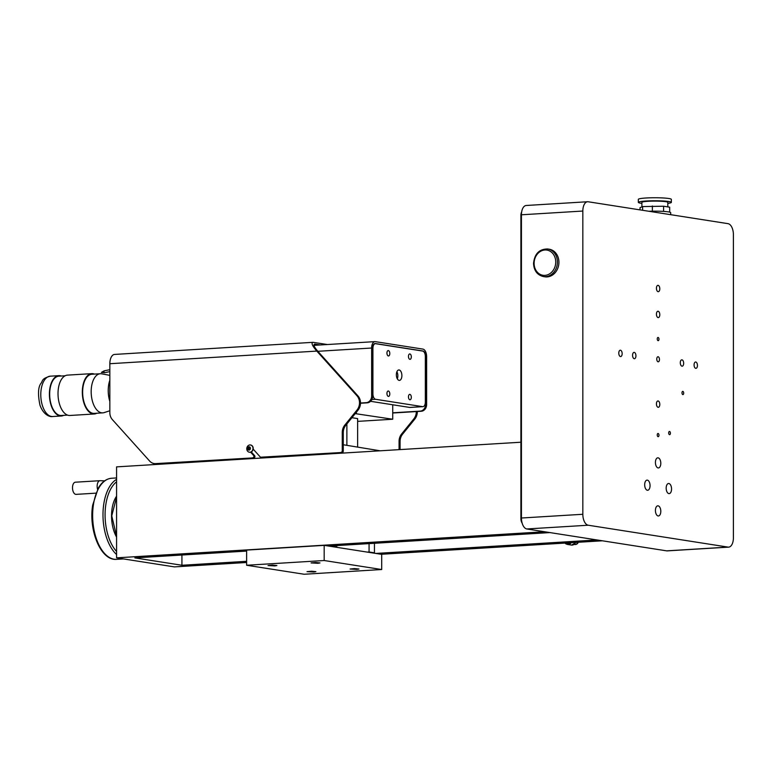 <?xml version="1.0" encoding="UTF-8"?>
<svg xmlns="http://www.w3.org/2000/svg" width="772" height="772" viewBox="0 0 772 772"><rect width="100%" height="100%" fill="white"/><g stroke="black" fill="none" stroke-linecap="round" stroke-linejoin="round"><path stroke-width="1.16" d="M104.596 480.859L100.167 480.695A6.089 3.213 86.5 0 0 100.003 480.695L75.357 482.201A6.089 3.213 86.5 0 0 72.51 488.126A6.089 3.213 86.5 0 0 75.733 494.35A6.089 3.213 86.5 0 0 76.1 494.369L95.815 493.163M100.003 480.695A6.089 3.213 86.5 0 0 97.571 489.351M250.553 444.99A3.667 3.098 98.9 0 1 250.659 445A3.667 3.098 98.9 0 1 253.158 449.082A3.667 3.098 98.9 0 1 250.649 452.18A3.667 3.098 98.9 0 1 249.53 452.247A3.667 3.098 98.9 0 1 249.424 452.228M249.26 449.729L248.68 447.905L249.501 447.297M247.928 449.246L247.928 447.789L249.009 446.998L250.08 447.663L250.08 449.121L249.009 449.912L247.928 449.246L248.68 449.372M247.928 447.789L248.68 447.905M252.984 448.397A3.667 3.098 -81.1 0 0 250.446 444.971A3.667 3.098 -81.1 0 0 247.494 446.399A3.667 3.098 -81.1 0 0 249.308 452.209A3.667 3.098 -81.1 0 0 252.984 448.397M250.408 448.368A1.65 1.39 98.9 0 1 248.304 449.922A1.65 1.39 98.9 0 1 248.304 447.075A1.65 1.39 98.9 0 1 250.408 448.368M253.158 449.082L260.164 456.879A1.264 1.062 98.9 0 0 260.724 457.198L261.727 457.352A1.264 1.062 -81.1 0 0 261.92 457.362L260.917 457.198A1.264 1.062 98.9 0 1 260.724 457.198M260.917 457.198L342.189 452.469L261.92 457.362M344.795 425.111L356.982 410.077L357.976 410.231L345.798 425.266L344.795 425.111A10.152 8.579 -81.1 0 0 342.266 432.416L342.266 450.973A1.283 1.081 98.9 0 1 341.185 452.305M320.361 344.959L314.715 344.119C313.094 344.592 314.127 346.975 317.803 351.26L357.976 395.94L356.982 395.785A10.152 8.579 98.9 0 1 356.982 410.077M356.982 395.785L316.81 351.096C312.284 345.837 311.019 342.913 313.007 342.324L327.396 344.524M155.703 463.615L253.882 457.844L155.703 463.615A10.152 8.579 98.9 0 1 154.139 463.547A10.152 8.579 98.9 0 1 149.614 461.029L112.355 419.592A10.152 8.579 98.9 0 1 109.836 412.595L109.836 363.718L316.81 351.096M251.276 451.929L254.635 455.663L253.631 455.509A1.264 1.062 98.9 0 1 252.878 457.69M253.631 455.509L250.649 452.18M342.189 452.469A1.283 1.081 -81.1 0 0 343.27 451.128L342.266 450.973M253.882 457.844A1.264 1.062 -81.1 0 0 254.635 455.663M154.139 463.547L155.133 463.702A10.152 8.579 -81.1 0 0 156.706 463.769M357.976 410.231A10.152 8.579 -81.1 0 0 357.976 395.94M342.266 432.416L343.27 432.571A10.152 8.579 98.9 0 1 345.798 425.266M343.27 432.571L343.27 451.128M414.786 419.119L402.598 434.163L401.604 433.999L413.782 418.964L414.786 419.119A10.152 8.579 -81.1 0 0 417.305 411.515M401.604 433.999A10.152 8.579 -81.1 0 0 399.076 441.304L400.079 441.459A10.152 8.579 98.9 0 1 402.598 434.163M400.079 441.459L400.079 449.584M399.076 441.304L399.076 449.651M416.311 411.572A10.152 8.579 98.9 0 1 413.782 418.964M198.597 461.222L199.157 461.839M313.007 342.324L114.594 354.425A10.152 5.356 86.5 0 0 109.836 363.718M360.505 403.023L366.246 402.675A6.359 5.365 -81.1 0 0 371.641 396.017L371.641 348.027A6.987 3.686 86.5 0 1 374.912 341.629A6.987 3.686 86.5 0 1 375.337 341.649L422.921 349.098A6.987 3.686 86.5 0 1 426.627 356.625L426.627 404.615A6.359 5.365 98.9 0 1 421.232 411.273L392.726 413.01M360.495 403.245L367.26 402.83A6.359 5.365 -81.1 0 0 372.654 396.171L372.654 348.182A5.076 2.673 -93.5 0 1 375.028 343.53A5.076 2.673 -93.5 0 1 375.337 343.55L422.921 350.999A5.076 2.673 -93.5 0 1 425.613 356.471L425.613 404.46A6.359 5.365 98.9 0 1 420.219 411.119L392.726 412.798M602.392 540.796L381.175 554.277M246.625 562.489L174.385 566.889L116.572 557.838L544.578 531.744M181.931 555.029L181.931 565.258L246.625 561.312M375.79 553.437L597.017 539.956M181.931 565.258L134.878 557.895L246.625 551.083M328.737 546.074L549.963 532.583M520.897 442.221L116.572 466.877L116.572 557.838M109.836 380.22A20.111 10.596 86.5 0 0 109.836 401.43M109.836 401.257A20.313 10.702 -93.5 0 1 109.836 380.326M61.277 376.012A20.207 10.654 86.5 0 0 58.875 375.655A20.207 10.654 86.5 0 0 49.418 395.206A20.207 10.654 86.5 0 0 59.994 415.925A20.207 10.654 86.5 0 0 61.335 416.002A20.207 10.654 86.5 0 0 63.671 415.346M67.55 415.114L61.306 415.49A19.705 10.383 -93.5 0 1 49.669 394.193A19.705 10.383 -93.5 0 1 58.904 376.157L65.157 375.781M102.744 412.866L94.213 413.387A19.599 10.325 -93.5 0 1 82.643 392.195A19.599 10.325 -93.5 0 1 91.82 374.256L100.36 373.735A19.599 10.325 86.5 0 0 91.173 391.674A19.599 10.325 86.5 0 0 102.744 412.866A19.599 10.325 86.5 0 0 104.104 412.605L109.836 410.772M109.836 375.356L101.74 373.822A19.599 10.325 86.5 0 0 100.36 373.735M94.416 374.092A20.207 10.654 86.5 0 0 91.791 373.648A20.207 10.654 86.5 0 0 82.314 392.147A20.207 10.654 86.5 0 0 94.252 413.995A20.207 10.654 86.5 0 0 96.799 413.223M91.791 373.648L67.492 375.124A20.207 10.654 86.5 0 0 58.016 393.623A20.207 10.654 86.5 0 0 69.953 415.471L94.252 413.995M357.639 446.998L357.639 418.598L351.926 417.7M346.879 423.925L346.879 445.309M343.27 444.749L380.162 450.8M324.375 454.206L324.375 453.55M335.463 545.669L335.463 546.721L330.599 545.958M367.211 552.096L369.074 551.98L369.074 543.613M369.074 551.98L374.449 552.829L372.587 552.935M374.449 543.285L374.449 552.829M246.828 458.278L246.828 458.935M335.463 546.721L333.6 546.837M336.756 545.582L336.756 547.329M356.876 569.389L350.092 569.022L354.531 568.588L358.97 569.022L356.876 569.389M317.89 563.29L311.106 562.923L315.545 562.489L319.984 562.923L317.89 563.29M274.813 565.915L268.029 565.548L272.468 565.114L276.897 565.548L274.813 565.915M313.799 572.013L307.015 571.647L311.454 571.212L315.893 571.647L313.799 572.013M246.625 565.249L246.625 550.089L324.172 545.36L324.172 560.52L246.625 565.249L304.168 574.252L381.706 569.524L324.172 560.52M381.706 569.524L381.706 554.364L324.172 545.36M375.597 343.694L422.651 351.057A5.076 2.673 -93.5 0 1 425.343 356.529L425.343 402.019A5.076 2.673 -93.5 0 1 422.959 406.661A5.076 2.673 -93.5 0 1 422.651 406.651L375.597 399.288A5.076 2.673 -93.5 0 1 372.915 393.807L372.915 348.326A5.076 2.673 -93.5 0 1 375.288 343.675A5.076 2.673 -93.5 0 1 375.597 343.694M422.651 406.651L409.729 407.433A5.076 2.673 86.5 0 0 410.038 407.452A5.076 2.673 86.5 0 0 410.347 407.404M409.729 407.433L370.56 401.305M386.946 393.479A2.702 1.428 -93.5 0 1 388.21 391.008A2.702 1.428 -93.5 0 1 389.792 393.614A2.702 1.428 -93.5 0 1 388.538 396.403A2.702 1.428 -93.5 0 1 386.946 393.479M386.946 353.045A2.702 1.428 -93.5 0 1 388.21 350.575A2.702 1.428 -93.5 0 1 389.792 353.19A2.702 1.428 -93.5 0 1 388.538 355.969A2.702 1.428 -93.5 0 1 386.946 353.045M408.456 396.847A2.702 1.428 -93.5 0 1 409.72 394.376A2.702 1.428 -93.5 0 1 411.302 396.982A2.702 1.428 -93.5 0 1 410.048 399.771A2.702 1.428 -93.5 0 1 408.456 396.847M408.456 356.413A2.702 1.428 -93.5 0 1 409.72 353.943A2.702 1.428 -93.5 0 1 411.302 356.548A2.702 1.428 -93.5 0 1 410.048 359.337A2.702 1.428 -93.5 0 1 408.456 356.413M397.319 378.83A5.23 2.76 86.5 0 0 396.885 371.757M396.354 374.738A5.23 2.76 -93.5 0 1 398.806 369.952A5.23 2.76 -93.5 0 1 401.874 374.999A5.23 2.76 -93.5 0 1 399.442 380.393A5.23 2.76 -93.5 0 1 396.354 374.738M109.836 371.631L104.606 372.702A0.955 0.492 -101.6 0 1 104.316 370.83M587.588 201.743L526.195 205.487A10.152 5.356 86.5 0 0 521.438 214.79L582.831 211.045A10.152 5.356 -93.5 0 1 587.588 201.743A10.152 5.356 -93.5 0 1 588.206 201.772L728.025 223.658A10.152 5.356 -93.5 0 1 733.4 234.611L733.4 537.843A10.152 5.356 -93.5 0 1 728.643 547.136A10.152 5.356 -93.5 0 1 728.025 547.107L666.632 550.851A10.152 5.356 86.5 0 0 667.249 550.88L728.643 547.136M582.831 211.045L582.831 514.277L521.438 518.012A10.152 5.356 86.5 0 0 526.813 528.965L666.632 550.851M526.813 528.965L588.206 525.221A10.152 5.356 -93.5 0 1 582.831 514.277M588.206 525.221L728.025 547.107M655.418 510.475A5.076 2.673 -93.5 0 1 657.802 505.824A5.076 2.673 -93.5 0 1 660.784 510.726A5.076 2.673 -93.5 0 1 658.419 515.966A5.076 2.673 -93.5 0 1 655.418 510.475M666.178 488.136A5.076 2.673 -93.5 0 1 668.552 483.494A5.076 2.673 -93.5 0 1 671.534 488.396A5.076 2.673 -93.5 0 1 669.17 493.626A5.076 2.673 -93.5 0 1 666.178 488.136M644.678 484.777A5.076 2.673 -93.5 0 1 647.052 480.126A5.076 2.673 -93.5 0 1 650.034 485.038A5.076 2.673 -93.5 0 1 647.669 490.268A5.076 2.673 -93.5 0 1 644.678 484.777M655.418 462.457A5.076 2.673 -93.5 0 1 657.802 457.815A5.076 2.673 -93.5 0 1 660.784 462.717A5.076 2.673 -93.5 0 1 658.419 467.948A5.076 2.673 -93.5 0 1 655.418 462.457M656.769 359.067A2.538 1.341 -93.5 0 1 657.956 356.741A2.538 1.341 -93.5 0 1 659.452 359.202A2.538 1.341 -93.5 0 1 658.265 361.817A2.538 1.341 -93.5 0 1 656.769 359.067M659.799 288.786A3.175 1.679 -93.5 0 1 658.304 291.7A3.175 1.679 -93.5 0 1 656.441 288.632A3.175 1.679 -93.5 0 1 657.918 285.35A3.175 1.679 -93.5 0 1 659.799 288.786M659.799 314.687A3.175 1.679 -93.5 0 1 658.304 317.601A3.175 1.679 -93.5 0 1 656.441 314.532A3.175 1.679 -93.5 0 1 657.918 311.251A3.175 1.679 -93.5 0 1 659.799 314.687M635.935 355.805A3.175 1.679 -93.5 0 1 634.439 358.719A3.175 1.679 -93.5 0 1 632.577 355.651A3.175 1.679 -93.5 0 1 634.053 352.37A3.175 1.679 -93.5 0 1 635.935 355.805M622.155 353.653A3.175 1.679 -93.5 0 1 620.659 356.558A3.175 1.679 -93.5 0 1 618.797 353.489A3.175 1.679 -93.5 0 1 620.273 350.218A3.175 1.679 -93.5 0 1 622.155 353.653M683.664 363.274A3.175 1.679 -93.5 0 1 682.168 366.189A3.175 1.679 -93.5 0 1 680.306 363.12A3.175 1.679 -93.5 0 1 681.782 359.839A3.175 1.679 -93.5 0 1 683.664 363.274M697.444 365.436A3.175 1.679 -93.5 0 1 695.948 368.34A3.175 1.679 -93.5 0 1 694.086 365.272A3.175 1.679 -93.5 0 1 695.562 362A3.175 1.679 -93.5 0 1 697.444 365.436M659.799 404.393A3.175 1.679 -93.5 0 1 658.304 407.307A3.175 1.679 -93.5 0 1 656.441 404.238A3.175 1.679 -93.5 0 1 657.918 400.957A3.175 1.679 -93.5 0 1 659.799 404.393M658.97 435.215A1.612 0.849 -93.5 0 1 658.207 436.691A1.612 0.849 -93.5 0 1 657.261 435.138A1.612 0.849 -93.5 0 1 658.014 433.468A1.612 0.849 -93.5 0 1 658.97 435.215M658.97 339.197A1.612 0.849 -93.5 0 1 658.207 340.674A1.612 0.849 -93.5 0 1 657.261 339.12A1.612 0.849 -93.5 0 1 658.014 337.451A1.612 0.849 -93.5 0 1 658.97 339.197M683.702 393.122A1.612 0.849 -93.5 0 1 682.95 394.598A1.612 0.849 -93.5 0 1 682.004 393.044A1.612 0.849 -93.5 0 1 682.757 391.375A1.612 0.849 -93.5 0 1 683.702 393.122M670.395 433.208A1.612 0.849 -93.5 0 1 669.633 434.684A1.612 0.849 -93.5 0 1 668.687 433.121A1.612 0.849 -93.5 0 1 669.44 431.461A1.612 0.849 -93.5 0 1 670.395 433.208M521.447 518.601L520.897 518.63A5.076 2.673 86.5 0 0 522.133 523.069M520.897 518.63L520.897 215.407L521.438 215.369M521.65 212.01A5.076 2.673 86.5 0 0 520.897 215.407M544.916 276.81A13.964 11.792 -81.1 0 0 558.725 264.835A13.964 11.792 -81.1 0 0 549.239 249.211L547.734 248.98A13.964 11.792 98.9 0 1 557.22 264.603A13.964 11.792 98.9 0 1 543.411 276.569L544.916 276.81M648.837 211.267A15.855 1.544 0 0 1 668.291 211.875A15.855 1.544 0 0 1 670.704 212.696L670.704 214.684M640.027 209.887L640.027 207.668L642.613 206.568L642.613 210.293M642.613 206.568L663.582 206.23L669.671 207.185L669.671 212.146M663.582 206.23L663.582 211.403M652.369 205.979L652.369 211.171M641.889 206.877L641.889 202.37A12.96 1.264 0 0 1 654.849 201.106A12.96 1.264 0 0 1 667.809 202.37L667.809 206.886M641.889 203.364A16.502 1.612 0 0 1 640.847 203.219A16.502 1.612 0 0 1 638.338 202.37A16.502 1.612 0 0 1 654.849 200.759A16.502 1.612 0 0 1 671.351 202.37A16.502 1.612 0 0 1 667.809 203.364M638.338 202.37L638.338 199.359A16.502 1.612 0 0 1 654.849 197.748A16.502 1.612 0 0 1 671.351 199.359L671.351 202.37M521.438 214.79L521.438 518.012M571.183 542.697A4.343 3.667 98.9 0 1 568.298 544.511A4.343 3.667 98.9 0 1 567.623 544.472A4.343 3.667 98.9 0 1 566.619 544.135M573.133 544.887A4.246 3.59 -81.1 0 0 575.265 543.073A4.246 3.59 -81.1 0 0 575.574 542.427M578.083 542.272A1.399 0.733 -93.5 0 1 577.717 542.504A1.399 0.733 -93.5 0 1 577.63 542.494L577.369 542.32M577.938 542.282A1.399 0.733 -93.5 0 1 577.639 542.494A3.281 2.77 98.9 0 1 574.609 544.501L574.069 544.414M570.566 542.735A4.178 3.532 98.9 0 1 567.912 544.289A4.178 3.532 98.9 0 1 567.266 544.26A4.178 3.532 98.9 0 1 567.111 544.231M355.226 413.628L392.726 419.235L357.639 421.367M356.423 413.551L356.423 412.151M392.726 419.235L392.726 404.779M116.572 481.796A39.102 20.603 86.5 0 0 105.079 514.837A39.102 20.603 86.5 0 0 116.572 551.488M116.572 496.203A26.914 14.185 86.5 0 0 116.572 537.071M116.572 479.335A40.627 21.404 86.5 0 0 102.985 514.799A40.627 21.404 86.5 0 0 116.572 554.508M116.572 477.945L111.679 478.244A40.627 21.404 86.5 0 0 92.785 520.096A40.627 21.404 86.5 0 0 116.63 559.343L123.481 558.918M315.169 344.138L314.358 344.196M420.219 411.119L421.232 411.273M426.627 404.615L425.613 404.46M372.654 396.171L371.641 396.017M366.246 402.675L367.26 402.83M375.337 343.55L374.729 343.588M371.641 348.027L317.842 351.299M52.718 416.523A20.207 10.654 -93.5 0 1 51.386 416.446A20.207 10.654 -93.5 0 1 40.8 395.737A20.207 10.654 -93.5 0 1 50.257 376.176C40.829 378.936 43.261 380.75 40.655 383.771C38.069 387.737 37.838 394.859 39.961 405.126C43.309 414.757 49.842 417.227 52.718 416.523L61.335 416.002M371.863 399.51L375.597 399.288M534.108 263.339A12.748 10.76 -81.1 0 0 550.33 273.336A12.748 10.76 -81.1 0 0 550.33 251.363A12.748 10.76 -81.1 0 0 534.108 263.339M575.468 542.436A4.343 3.667 98.9 0 1 572.139 545.109A4.343 3.667 98.9 0 1 571.463 545.08L567.623 544.472M569.813 542.784A3.966 3.349 98.9 0 1 567.488 544.009A3.966 3.349 98.9 0 1 565.162 543.063M567.266 544.26L564.988 543.073A4.178 3.532 -81.1 0 0 566.947 544.212A4.178 3.532 -81.1 0 0 567.594 544.241A4.178 3.532 -81.1 0 0 570.19 542.755M116.572 497.1L111.766 515.86L116.572 536.337M111.679 478.244C106.314 478.736 101.846 482.017 98.266 488.107L92.688 505.1C88.413 530.354 100.92 561.032 116.63 559.343M374.912 341.629L313.953 345.345M58.875 375.655L50.257 376.176M410.038 407.452L422.959 406.661M374.381 343.733L375.288 343.675M104.152 370.859L101.421 372.384L104.529 372.702M109.836 369.682L104.23 370.83M547.734 248.98C539.281 248.97 534.552 253.785 533.539 263.435C533.954 270.663 537.244 275.044 543.411 276.569M571.463 545.08L575.265 543.073M574.609 544.501A3.281 3.281 0 0 0 578.238 542.262"/></g></svg>
